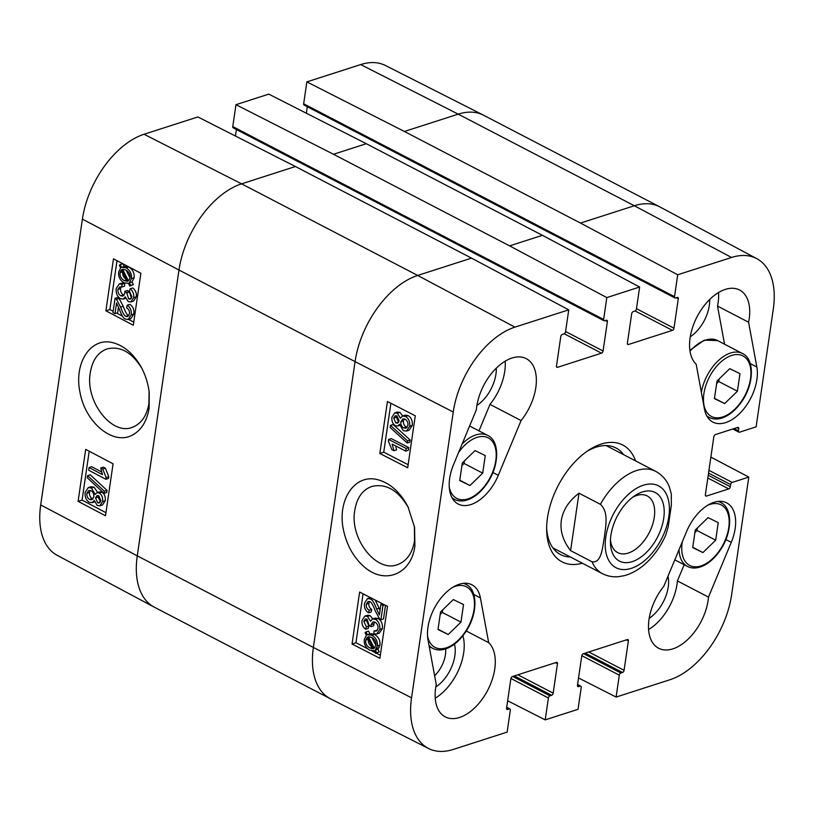 <?xml version="1.0" encoding="UTF-8"?>
<svg xmlns="http://www.w3.org/2000/svg" width="814" height="814" viewBox="0 0 814 814"><rect width="100%" height="100%" fill="white"/><g stroke="black" fill="none" stroke-linecap="round" stroke-linejoin="round"><path stroke-width="1.22" d="M716.625 383.598L718.762 381.522L719.138 378.958M724.653 403.591L714.438 398.606L717.002 381.033L729.751 368.661L739.977 373.646L737.413 391.219L724.653 403.591L714.478 398.3M737.413 391.219L718.762 381.522M724.552 344.19L717.51 306.074A43.254 25.376 117.5 0 0 718.538 292.541M690.262 336.793A30.362 17.806 117.5 0 0 709.289 305.555A30.362 17.806 117.5 0 0 709.655 299.511M694.891 532.57L697.028 530.494L697.405 527.94M702.92 552.574L692.704 547.588L695.268 530.016L708.017 517.633L718.243 522.619L715.679 540.191L702.92 552.574L692.745 547.273M715.679 540.191L697.028 530.494M648.585 629.558A43.254 25.376 117.5 0 0 677.411 580.931L684.157 564.723M649.196 618.294A30.362 17.806 117.5 0 0 668.223 587.047A30.362 17.806 117.5 0 0 667.989 576.2M461.914 465.527L464.051 463.451L464.428 460.887M469.943 485.531L459.727 480.535L462.291 462.963L475.04 450.59L485.266 455.575L482.702 473.148L469.943 485.531L459.768 480.229M482.702 473.148L464.051 463.451M478.978 430.881L489.997 404.395A43.254 25.376 117.5 0 0 505.179 361.172M476.912 405.423A30.362 17.806 117.5 0 0 495.94 374.175A30.362 17.806 117.5 0 0 496.306 368.142M440.181 614.509L442.317 612.423L442.694 609.869M448.209 634.503L437.993 629.517L440.557 611.945L453.306 599.572L463.532 604.558L460.968 622.13L448.209 634.503L438.034 629.212M460.968 622.13L442.317 612.423M435.236 698.188A43.254 25.376 117.5 0 0 462.901 635.714M435.846 686.924A30.362 17.806 117.5 0 0 454.873 655.677A30.362 17.806 117.5 0 0 454.466 644.118M632.722 497.212A31.939 18.742 -62.5 0 1 647.222 495.94A31.939 18.742 -62.5 0 1 654.293 517.266A31.939 18.742 -62.5 0 1 639.631 545.818A31.939 18.742 -62.5 0 1 617.734 552.625A31.939 18.742 -62.5 0 1 610.449 540.028M663.725 518.304A38.675 22.68 117.5 0 0 635.042 495.563A38.675 22.68 117.5 0 0 610.429 542.867A38.675 22.68 117.5 0 0 635.235 560.47A38.675 22.68 117.5 0 0 663.725 518.304M592.012 561.772L570.604 550.64C563.013 540.934 559.92 530.86 561.324 520.431C562.962 510.022 568.854 500.936 578.988 493.182L600.396 504.314C609.279 512.433 605.311 527.37 604.375 537.291C602.492 546.723 601.841 563.39 592.012 561.772A57.672 33.832 -62.5 0 0 602.411 573.646C607.397 576.18 612.749 577.197 618.467 576.688L624.46 575.64C634.096 572.914 642.897 567.114 650.874 558.262C656.888 551.556 661.802 543.935 665.638 535.388L668.192 526.872L671.346 505.219L671.296 493.884L669.25 486.538C666.381 479.761 661.843 474.684 655.636 471.326L606.135 445.573M570.604 550.64L578.988 493.182M396.703 415.862L396.276 417.195L398.697 422.201M395.808 422.924L393.671 418.05L395.258 415.761L396.957 415.974L399.125 420.828L397.568 423.168L395.808 422.924L398.412 422.069M404.283 418.874L403.469 420.96C403.235 423.738 404.192 425.773 406.328 427.075L407.142 427.381M403.724 427.93C401.587 426.628 400.63 424.593 400.864 421.815L402.869 418.895L405.087 419.19C407.224 420.482 408.18 422.537 407.936 425.356L406.033 428.205L403.724 427.93L406.328 427.075M395.492 425.712C392.755 424.094 391.565 421.255 391.91 417.206L394.698 412.922L397.364 413.237L400.386 418.233L402.533 416.046L405.453 416.432C408.659 418.345 410.073 421.621 409.686 426.271L406.532 431.074L403.306 430.667L399.511 424.257L397.751 426.017L395.492 425.712M394.698 412.922L397.303 412.067L399.969 412.383L402.706 415.985M402.533 416.046L405.128 415.181L408.058 415.578C411.263 417.48 412.678 420.767 412.281 425.417L409.137 430.219L406.532 431.074M390.16 427.513L390.476 425.366L407.549 440.873L407.244 443.019L390.16 427.513M407.549 440.873L410.154 440.018L393.081 424.511L390.476 425.366M410.154 440.018L409.839 442.165L407.244 443.019M405.748 451.088L392.134 444.108L393.935 450.742L391.87 449.674L388.41 441.178L388.665 439.468L406.135 448.433L405.748 451.088L408.353 450.234L408.74 447.578L406.135 448.433M395.675 445.919L396.54 449.888L393.935 450.742M408.74 447.578L391.269 438.604L388.665 439.468M382.997 605.423L380.911 619.729L379.466 618.65L375.285 610.887C373.087 605.087 371.296 602.024 369.892 601.678L368.101 601.454L366.29 604.212C365.974 606.918 366.931 608.923 369.159 610.225L368.538 612.85C365.293 610.673 363.96 607.468 364.54 603.235L367.47 598.605L370.35 598.962C372.09 599.267 374.186 602.635 376.658 609.065L379.395 614.977L380.942 604.364L382.997 605.423L384.625 604.883M385.49 605.331L383.516 618.874L380.911 619.729M369.525 601.515L368.895 603.347C368.579 606.064 369.536 608.068 371.764 609.371L369.159 610.225M371.764 609.371L371.143 611.996L368.538 612.85M367.47 598.605L370.502 597.639M375.254 600.071L380.077 610.266M382.57 603.825L380.942 604.364M374.002 631.013L376.302 631.074L378.042 628.53C378.256 625.691 377.258 623.585 375.061 622.211L372.954 621.927L371.052 624.714L371.021 626.699L369.19 625.457L367.022 619.128L365.354 618.915L363.787 621.286L366.361 626.811L365.588 629.273C362.759 626.973 361.579 624.033 362.027 620.431L364.814 616.137L367.46 616.412L370.553 621.214L372.578 618.945L375.427 619.362C378.703 621.408 380.169 624.765 379.802 629.456L376.76 633.994L373.891 633.811L374.002 631.013L377.36 630.311M374.379 621.927L373.626 625.844L371.021 626.699M366.819 619.037L366.381 620.431L368.956 625.956L366.361 626.811M368.956 625.956L368.193 628.408L365.588 629.273M364.814 616.137L367.419 615.282L370.065 615.557L372.761 618.884M372.578 618.945L375.173 618.091L378.032 618.508C381.308 620.543 382.773 623.911 382.407 628.591L379.355 633.139L376.76 633.994M368.366 636.711L371.642 637.423C374.867 639.326 376.272 641.961 375.875 645.329L374.338 648.27L368.366 636.711M371.835 637.525L375.865 645.349M367.358 637.148L373.341 648.727L370.034 648.056C366.707 646.092 365.283 643.436 365.761 640.089L367.358 637.148M373.117 648.3L371.835 648.727M368.386 639.122L368.366 639.234C367.887 642.582 369.312 645.237 372.639 647.201M365.048 632.661L365.934 631.979L367.338 634.716L371.906 635.276C376.007 637.81 377.808 641.391 377.299 646.001L375.285 650.111L376.638 652.736L375.773 653.428L374.348 650.681L369.749 650.193C365.639 647.73 363.827 644.118 364.336 639.377L366.392 635.266L365.048 632.661M367.338 634.716L369.943 633.862L368.528 631.115L365.934 631.979M369.943 633.862L374.511 634.421C378.612 636.955 380.403 640.526 379.904 645.146L377.889 649.257L375.285 650.111M377.889 649.257L379.243 651.882L376.638 652.736M379.243 651.882L375.773 653.428M390.873 403.276L383.74 452.187L408.14 464.702M363.075 593.823L355.942 642.734L367.623 648.738M371.957 650.956L375.407 652.726M376.383 653.225L380.342 655.26M415.272 415.791L407.692 467.765L379.843 453.469L387.423 401.506L415.272 415.791M379.843 453.469L383.74 452.187M352.045 644.027L359.625 592.053L387.474 606.349L379.894 658.312L352.045 644.027L355.942 642.734M414.397 526.322L414.529 540.822C412.362 553.296 406.654 561.243 397.425 564.682C376.485 572.985 349.318 538.593 354.812 510.256C356.868 497.71 362.556 489.774 371.876 486.446C386.08 483.16 398.27 490.282 408.475 507.804M414.896 545.929L414.57 527.309L408.048 506.939C400.152 491.961 389.875 482.834 377.218 479.568C354.517 473.809 336.894 500.274 343.508 530.229C346.886 545.584 353.866 557.865 364.438 567.043C385.032 585.083 411.477 574.033 414.896 545.929M555.514 662.677L557.468 663.695A1.923 1.129 -62.5 0 0 557.051 662.413A1.923 1.129 -62.5 0 0 556.41 662.382L512.433 676.536A1.923 1.129 -62.5 0 0 510.866 678.683L506.562 708.139A1.923 1.129 -62.5 0 0 506.99 709.421A1.923 1.129 -62.5 0 0 507.631 709.442L509.269 708.923A1.923 1.129 117.5 0 1 509.9 708.943A1.923 1.129 117.5 0 1 510.327 710.225L507.132 732.112L453.306 749.429A75.712 44.414 -62.5 0 1 428.571 748.504A75.712 44.414 -62.5 0 1 411.548 697.842L453.245 412.006A75.712 44.414 -62.5 0 1 514.906 327.147L568.742 309.839L471.52 258.119L295.421 166.524L197.894 116.941L144.058 134.259A75.712 44.414 117.5 0 0 82.397 219.119L40.7 504.945A75.712 44.414 117.5 0 0 57.224 555.341L154.05 607.041A76.892 45.106 -62.5 0 1 137.271 555.85L313.37 647.445L355.067 361.62L453.245 412.006M445.665 648.9A23.626 13.858 -62.5 0 1 445.441 654.639A23.626 13.858 -62.5 0 1 434.615 675.742M708.485 597.1A43.254 25.376 -62.5 0 1 689.448 637.85A43.254 25.376 -62.5 0 1 658.607 648.249A43.254 25.376 -62.5 0 1 663.776 586.334L686.558 531.593A38.451 22.548 -62.5 0 1 726.658 502.859A38.451 22.548 -62.5 0 1 731.267 542.348L708.485 597.1L677.411 580.931M453.581 464.54L476.363 409.798A43.254 25.376 -62.5 0 1 495.4 369.047A43.254 25.376 -62.5 0 1 526.241 358.638A43.254 25.376 -62.5 0 1 521.072 420.563L498.29 475.305A38.451 22.548 -62.5 0 1 458.19 504.039A38.451 22.548 -62.5 0 1 453.581 464.54M521.072 420.563L489.997 404.395M488.675 642.653A43.254 25.376 -62.5 0 1 485.958 693.416A43.254 25.376 -62.5 0 1 445.258 716.88A43.254 25.376 -62.5 0 1 436.263 684.655L428.001 639.906A38.451 22.548 -62.5 0 1 440.852 598.219A38.451 22.548 -62.5 0 1 471.947 584.798A38.451 22.548 -62.5 0 1 480.413 597.903L488.675 642.653L466.249 630.992M704.436 408.994L696.174 364.245A43.254 25.376 -62.5 0 1 698.89 313.482A43.254 25.376 -62.5 0 1 739.59 290.008A43.254 25.376 -62.5 0 1 748.585 322.232L756.847 366.992A38.451 22.548 -62.5 0 1 743.996 408.669A38.451 22.548 -62.5 0 1 712.901 422.1A38.451 22.548 -62.5 0 1 704.436 408.994M748.585 322.232L717.51 306.074M570.421 557.01A60.073 35.236 -62.5 0 1 560.561 554.588A60.073 35.236 -62.5 0 1 546.632 528.459M586.609 451.597A60.073 35.236 -62.5 0 1 616.005 447.995A60.073 35.236 -62.5 0 1 623.646 454.68M635.571 460.887A65.842 38.624 117.5 0 0 588.553 450.264A65.842 38.624 117.5 0 0 546.662 530.809A65.842 38.624 117.5 0 0 582.346 563.207M557.468 663.695L553.174 693.141A1.923 1.129 -62.5 0 1 551.607 695.298L549.969 695.828A1.923 1.129 117.5 0 0 548.402 697.985L545.207 719.871L578.032 709.309L581.227 687.423A1.923 1.129 117.5 0 0 580.799 686.141A1.923 1.129 117.5 0 0 580.168 686.11L578.53 686.64A1.923 1.129 -62.5 0 1 577.889 686.609A1.923 1.129 -62.5 0 1 577.462 685.327L581.766 655.881A1.923 1.129 -62.5 0 1 583.323 653.723L627.309 639.58A1.923 1.129 -62.5 0 1 627.94 639.601A1.923 1.129 -62.5 0 1 628.367 640.893L624.073 670.339A1.923 1.129 -62.5 0 1 622.506 672.496L620.868 673.015A1.923 1.129 117.5 0 0 619.301 675.172L616.106 697.059L578.54 677.96M710.866 457.102L748.788 477.085L731.603 594.881A75.712 44.414 -62.5 0 1 669.942 679.741L616.106 697.059M748.788 477.085L732.203 482.427A1.923 1.129 117.5 0 0 730.636 484.584L730.321 486.741A1.923 1.129 -62.5 0 1 728.754 488.899L706.43 496.082A1.923 1.129 -62.5 0 1 705.799 496.052A1.923 1.129 -62.5 0 1 705.372 494.77L713.837 436.742A1.923 1.129 -62.5 0 1 715.404 434.584L737.718 427.401A1.923 1.129 -62.5 0 1 738.359 427.431A1.923 1.129 -62.5 0 1 738.786 428.713L738.471 430.881A1.923 1.129 117.5 0 0 738.888 432.163A1.923 1.129 117.5 0 0 739.529 432.193L756.114 426.851L773.3 309.055A75.712 44.414 -62.5 0 0 756.776 258.659L659.951 206.96A76.892 45.106 -62.5 0 0 659.696 206.827A76.892 45.106 -62.5 0 0 634.33 205.749L731.542 257.468A75.712 44.414 -62.5 0 1 756.776 258.659M677.716 274.776L674.521 296.672A1.923 1.129 117.5 0 0 674.948 297.955L304.1 105.057A1.923 1.129 -62.5 0 1 303.673 103.775L306.868 81.888L404.395 131.471L580.494 223.067L677.716 274.776L731.542 257.468M674.948 297.955A1.923 1.129 117.5 0 0 675.579 297.975L677.217 297.446A1.923 1.129 -62.5 0 1 677.859 297.476A1.923 1.129 -62.5 0 1 678.286 298.758L673.982 328.205A1.923 1.129 -62.5 0 1 672.425 330.362L628.439 344.515A1.923 1.129 -62.5 0 1 627.798 344.485A1.923 1.129 -62.5 0 1 627.38 343.203L631.674 313.756A1.923 1.129 -62.5 0 1 633.241 311.599L634.879 311.07A1.923 1.129 117.5 0 0 636.446 308.913L639.641 287.027L542.419 235.317L366.32 143.712L268.793 94.129L235.968 104.691L333.496 154.273L509.595 245.869L606.817 297.588L639.641 287.027M606.817 297.588L603.622 319.475A1.923 1.129 117.5 0 0 604.049 320.757A1.923 1.129 117.5 0 0 604.68 320.787L606.318 320.258A1.923 1.129 -62.5 0 1 606.959 320.278A1.923 1.129 -62.5 0 1 607.386 321.571L603.082 351.017A1.923 1.129 -62.5 0 1 601.526 353.174L557.539 367.318A1.923 1.129 -62.5 0 1 556.908 367.287A1.923 1.129 -62.5 0 1 556.481 366.005L560.775 336.558A1.923 1.129 -62.5 0 1 562.342 334.401L563.98 333.872A1.923 1.129 117.5 0 0 565.547 331.725L568.742 309.839M235.46 136.04L236.406 129.528M604.049 320.757L233.201 127.859A1.923 1.129 -62.5 0 1 232.773 126.577L235.968 104.691M306.359 113.227L307.305 106.726M545.207 719.871L507.641 700.773M112.973 312.576L115.059 298.26L116.473 299.349L120.584 307.143C122.731 312.952 124.491 316.036 125.865 316.381L127.605 316.626L129.426 313.868C129.741 311.152 128.795 309.147 126.608 307.834L127.228 305.209C130.413 307.397 131.726 310.612 131.146 314.845L128.205 319.485L125.417 319.098C123.708 318.783 121.642 315.405 119.22 308.954L116.544 303.022L114.998 313.634L112.973 312.576M116.473 299.349L119.129 298.514L117.715 297.425L115.059 298.26M119.129 298.514L123.229 306.308C125.376 312.118 127.147 315.201 128.52 315.547L128.805 315.69M128.205 319.485L130.851 318.65L133.801 314.021C134.371 309.778 133.069 306.573 129.874 304.375L127.228 305.209M118.488 307.051L117.643 312.81L114.998 313.634M121.886 287.006L119.648 286.925L117.898 289.469C117.684 292.307 118.661 294.424 120.828 295.808L122.873 296.113L124.776 293.325L124.817 291.331L126.608 292.582L128.734 298.931L130.352 299.165L131.929 296.795L129.406 291.249L130.169 288.797C132.947 291.107 134.107 294.058 133.659 297.649L130.861 301.953L128.297 301.648L125.264 296.835L123.229 299.104L120.452 298.657C117.236 296.601 115.802 293.223 116.168 288.543L119.231 283.984L121.998 284.198L121.886 287.006L124.542 286.172L124.654 283.374L121.998 284.198M121.225 286.864L120.553 288.634C120.34 291.473 121.306 293.589 123.474 294.983L124.074 295.238M126.608 292.582L129.263 291.758L127.462 290.506L124.817 291.331M129.263 291.758L131.512 298.158M130.861 301.953L133.516 301.119L136.304 296.815C136.752 293.223 135.592 290.272 132.824 287.963L130.169 288.797M119.231 283.984L121.876 283.16L124.654 283.374M127.442 281.329L124.227 280.596C121.052 278.683 119.678 276.038 120.075 272.67L121.601 269.729L127.442 281.329M122.731 271.835C122.324 275.203 123.708 277.849 126.872 279.772M121.958 270.441L120.645 270.858M128.439 280.901L122.578 269.281L125.834 269.973C129.1 271.947 130.505 274.613 130.026 277.961L128.439 280.901M126.058 270.095L130.026 277.961M130.708 285.399L129.843 286.08L128.459 283.333L123.962 282.753C119.933 280.189 118.172 276.607 118.671 271.988L120.665 267.887L119.343 265.252L120.197 264.57L121.591 267.318L126.119 267.826C130.159 270.319 131.929 273.942 131.42 278.683L129.385 282.784L130.708 285.399L133.354 284.564L129.843 286.08M122.822 263.746L120.197 264.57M122.863 263.767L124.237 266.493L121.591 267.318M124.237 266.493L128.765 266.992C132.814 269.485 134.585 273.107 134.076 277.859L132.041 281.949L129.385 282.784M132.041 281.949L133.354 284.564M98.799 495.787L100.895 500.681L99.298 502.971L97.66 502.747L95.533 497.873L97.09 495.533L98.799 495.787M98.596 495.695L98.179 497.039L100.478 501.994M91.015 490.75C93.122 492.053 94.048 494.098 93.824 496.876L91.809 499.806L89.662 499.481C87.546 498.178 86.62 496.113 86.864 493.304L88.777 490.455L91.015 490.75M90.293 490.455L89.52 492.47C89.265 495.288 90.201 497.344 92.308 498.656L93.02 498.951M99.125 493.009C101.811 494.637 102.971 497.486 102.625 501.536L99.837 505.82L97.242 505.474L94.282 500.468L92.124 502.655L89.286 502.238C86.131 500.315 84.758 497.028 85.144 492.378L88.299 487.566L91.433 488.013L95.157 494.444L96.927 492.684L99.125 493.009L101.77 492.175C104.457 493.803 105.627 496.652 105.281 500.712L102.483 504.995L99.837 505.82M88.299 487.566L90.954 486.741L94.078 487.179L97.68 492.45M96.927 492.684L99.573 491.849L101.77 492.175M104.365 491.229L104.06 493.376L87.281 477.767L87.586 475.63L104.365 491.229L107.021 490.394L106.705 492.541L104.06 493.376M107.021 490.394L90.242 474.796L87.586 475.63M89.072 467.562L102.462 474.613L100.712 467.969L102.747 469.037L106.125 477.564L105.871 479.273L88.685 470.217L89.072 467.562L91.728 466.727L101.536 471.896M102.747 469.037L105.393 468.213L103.358 467.134L100.712 467.969M105.393 468.213L108.771 476.729L106.125 477.564M108.771 476.729L108.527 478.439L105.871 479.273M117.002 260.673L109.87 309.544L113.166 311.274M116.656 313.115L122.517 316.208M128.541 319.383L133.75 322.12M89.204 451.231L82.072 500.091L105.952 512.678M85.684 449.369L113.075 463.817L105.494 515.781L78.103 501.343L85.684 449.369M78.103 501.343L82.072 500.091M113.482 258.821L140.873 273.26L133.293 325.234L105.901 310.785L113.482 258.821M105.901 310.785L109.87 309.544M149.094 391.534L148.891 403.612C146.724 416.107 141.107 424.043 132.041 427.421C111.457 435.561 84.88 400.915 90.323 372.659C92.389 360.114 97.995 352.197 107.153 348.911C120.289 345.767 131.858 352.259 141.88 368.376M149.125 408.18L149.237 392.653C148.179 383.73 145.553 375.315 141.371 367.409C133.75 353.978 124.216 345.736 112.77 342.663C90.832 336.813 73.626 362.932 80.006 392.379C85.175 421.917 111.935 444.719 130.962 435.785C140.72 431.206 146.774 422.008 149.125 408.18M404.395 131.471L458.221 114.153A76.892 45.106 -62.5 0 1 483.343 115.1L385.429 65.496A75.712 44.414 117.5 0 0 360.694 64.571L306.868 81.888M703.886 393.691A34.117 20.014 -62.5 0 1 742.734 355.82A34.117 20.014 -62.5 0 1 734.961 409.076A34.117 20.014 -62.5 0 1 703.886 393.691M706.745 415.801A36.04 21.144 117.5 0 0 709.177 417.46C714.224 419.963 720.003 419.505 726.515 416.066C731.766 413.156 736.548 408.74 740.852 402.808C754.13 385.124 755.026 359.086 742.439 353.5A36.04 21.144 117.5 0 0 701.363 392.328M690.018 351.251A36.04 21.144 -62.5 0 1 717.582 340.567L704.252 340.171L689.885 350.315M707.519 505.362A34.117 20.014 -62.5 0 1 729.018 525.579A34.117 20.014 -62.5 0 1 701.78 565.649A34.117 20.014 -62.5 0 1 682.152 542.673A34.117 20.014 -62.5 0 1 682.285 541.859M679.029 549.664A36.04 21.144 117.5 0 0 687.443 566.432C692.49 568.945 698.27 568.477 704.782 565.038C710.032 562.138 714.814 557.722 719.118 551.79C732.397 534.096 733.292 508.068 720.716 502.482A36.04 21.144 117.5 0 0 717.958 501.434M458.587 452.513A34.117 20.014 -62.5 0 1 493.467 443.04A34.117 20.014 -62.5 0 1 480.545 490.72A34.117 20.014 -62.5 0 1 449.257 486.935M452.035 497.73A36.04 21.144 117.5 0 0 454.466 499.389C459.513 501.902 465.293 501.434 471.805 497.995C477.055 495.095 481.837 490.669 486.141 484.737C499.42 467.053 500.315 441.025 487.739 435.439A36.04 21.144 117.5 0 0 462.128 444.006M452.808 587.291A34.117 20.014 -62.5 0 1 474.481 603.622A34.117 20.014 -62.5 0 1 453.327 644.281A34.117 20.014 -62.5 0 1 427.523 635.907M429.019 645.441A36.04 21.144 117.5 0 0 432.733 648.361C437.779 650.874 443.559 650.417 450.071 646.977C455.321 644.067 460.103 639.651 464.407 633.719C477.686 616.035 478.581 589.997 466.005 584.411A36.04 21.144 117.5 0 0 463.247 583.373M605.799 536.935A46.133 27.066 -62.5 0 1 634.025 489.916A46.133 27.066 -62.5 0 1 666.92 495.37A46.133 27.066 -62.5 0 1 640.598 563.675A46.133 27.066 -62.5 0 1 605.799 536.935M600.396 504.314A57.672 33.832 -62.5 0 1 655.636 471.326M396.276 417.195L393.671 418.05M403.469 420.96L400.864 421.815M399.969 412.383L397.364 413.237M408.058 415.578L405.453 416.432M412.281 425.417L409.686 426.271M368.895 603.347L366.29 604.212M372.018 598.412L370.35 598.962M379.263 608.211L376.658 609.065M373.657 623.86L371.052 624.714M366.381 620.431L363.787 621.286M370.065 615.557L367.46 616.412M378.032 618.508L375.427 619.362M382.407 628.591L379.802 629.456M372.568 647.222L370.034 648.056M368.366 639.234L365.761 640.089M372.039 633.607L369.434 634.462M374.511 634.421L371.906 635.276M379.904 645.146L377.299 646.001M379.182 647.639L376.577 648.493M428.571 748.504L330.657 698.9A76.892 45.106 -62.5 0 1 330.403 698.768A76.892 45.106 -62.5 0 1 313.37 647.445L411.548 697.842M731.267 542.348L725.874 539.54M498.29 475.305L492.897 472.496M480.413 597.903L473.799 594.464M756.847 366.992L750.233 363.553M578.53 686.64L577.502 686.11M580.168 686.11L577.553 684.747M619.301 675.172L581.807 655.667M601.526 353.174L564.224 333.771M603.082 351.017L565.577 331.502M607.386 321.571L605.423 320.543M603.622 319.475L232.773 126.577M635.124 310.968L672.425 330.362M628.439 344.515L627.421 343.976M673.982 328.205L636.477 308.699M678.286 298.758L676.322 297.741M674.521 296.672L303.673 103.775M580.494 223.067L634.33 205.749L458.221 114.153L360.694 64.571M40.7 504.945L137.271 555.85L178.968 270.024L355.067 361.62A76.892 45.106 -62.5 0 1 417.694 275.437L471.52 258.119M82.397 219.119L178.968 270.024A76.892 45.106 -62.5 0 1 241.585 183.842L417.694 275.437L514.906 327.147M509.595 245.869L542.419 235.317M507.631 709.442L506.603 708.913M509.269 708.923L506.654 707.559M548.402 697.985L510.907 678.479M706.43 496.082L705.412 495.553M728.754 488.899L707.814 478.011M730.321 486.741L708.221 475.254M730.636 484.584L708.536 473.087M732.203 482.427L708.933 470.329M330.403 698.768L154.304 607.173A76.892 45.106 -62.5 0 1 154.05 607.041M144.058 134.259L241.585 183.842L295.421 166.524M333.496 154.273L366.32 143.712M483.343 115.1A76.892 45.106 -62.5 0 1 483.597 115.232L659.696 206.827M123.229 306.308L120.584 307.143M128.52 315.547L125.865 316.381M133.801 314.021L131.146 314.845M120.553 288.634L117.898 289.469M123.474 294.983L120.828 295.808M129.172 292.165L126.526 292.999M131.38 298.097L128.734 298.931M136.304 296.815L133.659 297.649M126.689 279.823L124.227 280.596M122.67 271.856L120.075 272.67M128.765 266.992L126.119 267.826M134.076 277.859L131.42 278.683M100.305 501.912L97.66 502.747M98.179 497.039L95.533 497.873M92.308 498.656L89.662 499.481M89.52 492.47L86.864 493.304M105.281 500.712L102.625 501.536M94.078 487.179L91.433 488.013M628.367 640.893L626.414 639.865M620.868 673.015L583.607 653.642M622.506 672.496L585.246 653.113M624.073 670.339L588.776 651.973M549.969 695.828L512.708 676.444M551.607 695.298L514.346 675.915M553.174 693.141L517.877 674.786M557.539 367.318L556.522 366.788M738.471 430.881L734.055 428.581M738.786 428.713L736.823 427.696M742.439 353.5L717.582 340.567M709.177 417.46L707.051 416.351M720.716 502.482L718.579 501.373M687.443 566.432L674.796 559.849M487.739 435.439L469.617 426.007M454.466 499.389L452.34 498.28M466.005 584.411L463.868 583.302M432.733 648.361L429.222 646.54M602.411 573.646L552.92 547.903M397.751 426.017L400.356 425.152M397.415 564.662L398.443 564.326M580.799 686.141L577.594 684.472M509.9 708.943L506.695 707.274M123.229 299.104L125.885 298.27M92.124 502.655L94.78 501.831M132.021 427.37L133.506 426.892M738.888 432.163L732.793 428.988"/></g></svg>
